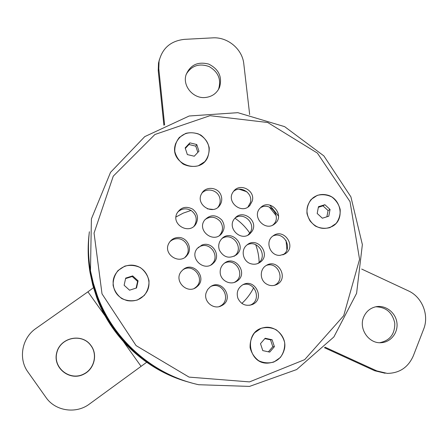 <?xml version="1.0" encoding="UTF-8"?>
<svg xmlns="http://www.w3.org/2000/svg" width="448" height="448" viewBox="0 0 448 448"><rect width="100%" height="100%" fill="white"/><g stroke="black" fill="none" stroke-linecap="round" stroke-linejoin="round"><path stroke-width="0.67" d="M89.068 234.427C87.595 247.117 87.92 259.834 90.042 272.574L92.786 285.191L96.718 297.528C111.597 338.257 147.123 370.905 188.586 382.088M175.991 216.972L183.266 213.119L191.044 210.442M207.362 208.83L213.091 209.457M234.954 218.21C240.834 222.236 245.773 227.209 249.771 233.128M255.702 244.692C257.813 250.398 258.961 256.284 259.146 262.354M253.635 287.717C250.684 293.675 246.758 298.906 241.864 303.408M96.942 296.946C111.966 338.05 147.79 371.028 189.616 382.379C139.166 368.928 98.381 323.495 90.194 271.718L92.966 284.474L96.942 296.946M90.042 272.574L90.194 271.718C88.06 258.91 87.724 246.131 89.186 233.374C87.724 246.131 88.06 258.91 90.194 271.718L90.3 271.141C98.543 323.294 139.642 369.068 190.456 382.614C139.642 369.068 98.543 323.294 90.3 271.141L93.722 285.326L97.255 296.15C112.487 337.831 148.803 371.286 191.201 382.822C140.056 369.146 98.706 323.053 90.406 270.553L93.313 283.119L97.373 295.848C113.478 340.049 153.261 374.864 198.677 384.72L249.519 386.411L296.671 369.55L333.878 336.941L356.591 293.334L362.365 244.591L350.902 196.851L323.87 155.898L284.62 126.638L237.843 112.678L189.19 115.998L144.771 136.612L110.527 172.357L91.398 218.904L90.485 270.105M286.922 249.878L286.048 240.509L286.922 249.878M276.226 215.718L269.388 207.122L276.226 215.718M246.837 191.75L239.098 189.207L246.837 191.75M89.365 231.75C87.898 244.658 88.245 257.589 90.406 270.553C88.245 257.589 87.898 244.658 89.365 231.75M247.957 207.01L250.376 202.614C253.243 193.379 240.811 185.035 233.576 191.358M194.012 226.19L194.622 225.333C197.501 219.654 196.426 214.766 191.391 210.666C186.273 207.788 181.636 208.348 177.475 212.346M219.005 306.634L219.906 306.23C231.801 300.793 223.093 281.159 211.114 286.339M249.754 305.278L250.124 305.138C262.276 300.754 255.192 280.61 242.973 284.71M274.193 285.41L274.266 285.37C285.919 280.515 278.163 261.066 266.342 265.418M282.817 254.873C293.58 248.819 284.004 230.675 272.894 236.023M272.703 225.114L272.714 225.103C282.442 217.7 270.693 201.118 260.45 207.788M217.958 207.273L218.282 206.842C220.321 203.801 220.713 200.519 219.47 197.002C217.034 189.952 206.97 187.65 201.998 193.026M194.41 288.305L195.731 287.336C205.934 279.334 193.312 262.377 182.767 269.914M234.114 256.301L234.634 255.892C244.63 248.192 232.422 231.386 222.023 238.51M234.371 282.374L234.993 282.01C246.075 275.598 235.889 257.158 224.577 263.11M257.482 263.637L257.751 263.463C268.509 256.984 258.216 238.946 247.15 244.843M210.896 264.942L211.753 264.214C220.248 256.934 210.818 241.847 200.525 246.226L198.1 247.509M185.102 257.186L186.144 255.982C191.593 249.25 185.595 238.045 176.921 238.722C174.149 238.862 171.774 239.887 169.792 241.814M248.024 235.038L250.012 232.764C256.346 223.877 243.975 211.512 235.194 217.952M219.397 235.542L219.929 234.982C223.283 230.541 223.35 225.977 220.125 221.295C215.46 216.535 210.42 215.964 204.999 219.593M102.015 293.854L136.069 345.593L189.062 377.11L249.525 381.898L304.707 359.626L343.711 315.689L359.565 259.375L350.028 201.639L317.391 153.093L267.725 122.506L210 115.685L154.902 134.501L113.266 176.154L94.046 233.072L102.015 293.854M330.002 227.59L336.118 223.457C339.13 219.33 340.48 214.648 340.172 209.406C338.789 204.305 335.994 200.15 331.8 196.941C327.068 194.673 322.224 194.146 317.268 195.373L311.13 199.45C308.084 203.56 306.701 208.247 306.981 213.522C308.358 218.663 311.164 222.852 315.398 226.083C320.169 228.351 325.035 228.855 330.002 227.59M137.474 299.981L144.189 295.546C147.56 291.15 149.167 286.188 148.999 280.666C147.666 275.302 144.794 270.95 140.375 267.618C135.352 265.283 130.155 264.79 124.779 266.14L118.042 270.519C114.626 274.893 112.986 279.86 113.12 285.421C114.436 290.83 117.326 295.215 121.783 298.575C126.857 300.905 132.082 301.375 137.474 299.981M221.698 219.884C215.706 214.312 209.966 214.446 204.484 220.282C196.784 230.574 213.45 243.718 221.502 233.722C224.89 229.225 224.958 224.616 221.698 219.884M251.905 231.482C259.146 221.211 242.782 208.494 234.892 218.282C226.016 227.506 241.086 242.558 250.169 233.537L251.905 231.482M178.035 237.49C173.942 237.776 170.89 239.702 168.885 243.264C162.484 254.414 180.197 265.586 187.359 254.94C192.87 248.136 186.805 236.807 178.035 237.49M201.897 245.078L197.249 248.466C188.877 258.199 204.327 272.485 213.248 263.267C221.833 255.903 212.296 240.654 201.897 245.078M251.126 263.822C254.212 264.634 257.085 264.197 259.734 262.517C271.942 254.962 257.46 235.497 246.809 245.123C240.341 250.141 243.034 261.878 251.126 263.822M220.175 272.446C220.326 280.459 230.278 285.746 236.74 281.254C249.379 273.734 234.763 253.758 223.871 263.659C221.29 265.983 220.058 268.906 220.175 272.446M219.43 250.202C223.647 257.505 229.298 259.056 236.37 254.85C247.761 245.857 230.978 228.077 221.474 239.07C218.702 242.34 218.019 246.053 219.43 250.202M183.103 269.634L181.457 271.27C172.995 280.823 187.757 295.361 197.058 286.636C207.844 278.107 193.491 260.63 183.103 269.634M221.032 195.334C218.232 187.029 205.565 185.83 201.695 193.542C194.947 204.478 212.856 216.037 219.834 205.274C221.889 202.199 222.292 198.884 221.032 195.334M274.725 223.843L274.842 223.748C285.874 215.146 269.886 197.557 260.394 207.85C251.126 216.451 265.255 232.221 274.725 223.843M280.09 255.354L285.04 253.848C297.259 246.842 283.713 227.114 272.843 236.062C264.734 241.668 270.183 256.228 280.09 255.354M266.162 283.819C269.494 285.886 272.916 286.166 276.433 284.659C289.604 278.998 278.09 257.622 266.157 265.53C259.678 269.192 259.661 279.81 266.162 283.819M237.922 298.312C240.979 304.377 245.689 306.482 252.039 304.64C265.798 299.482 254.901 277.222 242.452 284.99C237.737 288.243 236.225 292.684 237.922 298.312M206.074 292.958C203.375 301.644 213.679 310.173 221.497 305.738C235.133 299.281 221.906 277.687 210.062 287.028L207.57 289.643L206.074 292.958M192.657 209.132C186.066 205.794 180.835 207.194 176.954 213.326C170.985 224.762 189.493 235.11 195.922 223.961C198.828 218.221 197.742 213.276 192.657 209.132M252.263 201.012C255.578 190.333 239.579 182.286 233.419 191.565C225.406 201.516 241.825 215.146 249.962 205.302L252.263 201.012M198.318 165.782L204.73 161.706C207.934 157.595 209.429 152.914 209.216 147.661C207.894 142.531 205.094 138.337 200.822 135.078C195.972 132.754 190.977 132.182 185.825 133.353L179.39 137.379C176.148 141.462 174.619 146.149 174.798 151.441C176.114 156.61 178.926 160.832 183.238 164.114C188.126 166.438 193.155 166.998 198.318 165.782M273.941 362.006L280.33 357.515C283.506 353.102 284.95 348.141 284.676 342.636C283.282 337.299 280.42 332.993 276.086 329.717C271.186 327.438 266.151 326.995 260.988 328.395L254.565 332.83C251.356 337.226 249.872 342.194 250.118 347.732C251.502 353.114 254.38 357.454 258.754 360.758C263.698 363.031 268.761 363.451 273.941 362.006M89.281 232.512C87.808 245.364 88.15 258.238 90.3 271.141C88.15 258.238 87.808 245.364 89.281 232.512M278.499 216.087L269.741 205.055M326.715 194.925C341.062 197.646 345.223 219.313 332.629 226.212C324.055 230.334 316.54 228.586 310.094 220.97C305.155 212.302 306.074 204.635 312.861 197.971C316.949 194.835 321.569 193.822 326.715 194.925M328.798 216.199L322.364 218.221L317.19 213.472L318.455 206.713L324.884 204.714L330.047 209.451L328.798 216.199M326.872 216.804L328.07 210.549L322.946 205.85L318.343 207.318M330.047 209.451L328.07 210.549M324.884 204.714L322.946 205.85M175.095 145.477L175.476 144.049C179.973 134.159 187.583 130.777 198.307 133.89C208.074 139.339 211.187 147.179 207.637 157.422C200.038 175.14 170.089 164.237 175.095 145.477M196.756 144.525L198.951 151.194L194.258 156.223L187.354 154.577L185.164 147.89L189.868 142.873L196.756 144.525L195.804 146.149L188.972 144.508L185.338 148.422M197.831 152.393L195.804 146.149M189.868 142.873L188.972 144.508M127.243 300.63C117.818 297.774 113.109 291.435 113.114 281.613C113.882 270.536 125.793 262.539 136.321 265.916C146.927 269.024 152.292 282.257 146.798 291.844C142.229 299.029 135.71 301.958 127.243 300.63M125.698 278.096L132.686 275.901L138.096 280.834L136.534 287.974L129.539 290.186L124.118 285.242L125.698 278.096M136.119 288.109L137.592 281.4L132.227 276.506L125.586 278.594M138.096 280.834L137.592 281.4M132.686 275.901L132.227 276.506M284.48 348.863C282.201 357.678 276.618 362.432 267.73 363.132C247.632 364.174 243.701 331.29 263.374 327.751C275.106 324.582 287.218 336.7 284.48 348.863M262.78 350.61L260.495 343.666L265.166 338.246L272.11 339.758L274.4 346.679L269.741 352.111L262.78 350.61M268.397 351.826L272.804 346.713L270.536 339.842L264.841 338.626M274.4 346.679L272.804 346.713M272.11 339.758L270.536 339.842M385.146 373.246L374.752 370.765L376.813 370.905L387.279 373.402C399.566 373.184 408.246 367.326 413.325 355.83L423.651 329.14C429.408 315.084 422.106 296.934 408.33 290.842L361.682 269.058M324.453 347.726L374.752 370.765M375.726 306.796C386.137 307.087 392.487 312.57 394.783 323.243C394.923 334.135 389.894 340.62 379.691 342.703M376.813 370.905L324.996 347.166M363.67 317.083C366.061 311.573 370.087 308.14 375.754 306.79C385.162 304.735 395.265 312.094 396.827 322.112C398.558 332.108 391.238 342.026 381.55 342.67C369.029 344.12 358.394 328.888 363.67 317.083M163.89 125.261L158.228 70.661L158.502 63.157L159.41 59.573M186.217 74.256C191.514 65.626 199.153 63.062 209.143 66.567C218.288 71.921 221.43 79.453 218.568 89.169L218.282 89.818M249.665 114.537L243.796 63.851C242.396 49.112 227.64 36.781 212.66 37.867L184.419 39.357C170.75 40.88 162.299 48.166 159.062 61.202L158.794 68.751L164.618 124.908M205.044 97.535C193.166 98.694 182.465 85.994 186.01 74.939C190.198 64.926 197.77 61.309 208.729 64.098C218.859 69.194 222.46 76.961 219.531 87.399C216.737 93.458 211.91 96.835 205.044 97.535M91.011 345.744C97.742 354.676 94.125 369.057 83.798 373.99C70.067 381.377 52.858 367.948 56.801 352.89C60.116 337.725 81.458 332.892 90.53 345.094L91.011 345.744M105.207 316.058L87.926 291.822L35.918 328.474C21.969 337.859 18.066 358.68 27.961 372.03L45.931 397.382C55.261 411.174 76.154 414.254 89.533 403.967L146.653 362.281M91.118 345.71C97.899 354.71 94.254 369.191 83.854 374.158C70.028 381.601 52.685 368.071 56.666 352.912C59.998 337.635 81.497 332.763 90.63 345.055L91.118 345.71M87.926 291.822L93.475 287.678M158.228 70.661L158.794 68.751M140.952 366.184L123.687 341.97M219.929 234.982L221.502 233.722M248.293 234.797L250.169 233.537M186.144 255.982L187.359 254.94M211.753 264.214L213.248 263.267M257.751 263.463L259.734 262.517M234.993 282.01L236.74 281.254M234.634 255.892L236.37 254.85M195.731 287.336L197.058 286.636M218.282 206.842L219.834 205.274M272.714 225.103L274.842 223.748M282.845 254.862L285.04 253.848M274.266 285.37L276.433 284.659M250.124 305.138L252.039 304.64M219.906 306.23L221.497 305.738M194.622 225.333L195.922 223.961M248.091 206.864L249.962 205.302M381.55 342.67L379.921 342.709M219.531 87.399L218.568 89.169M159.062 61.202L158.502 63.157"/></g></svg>
